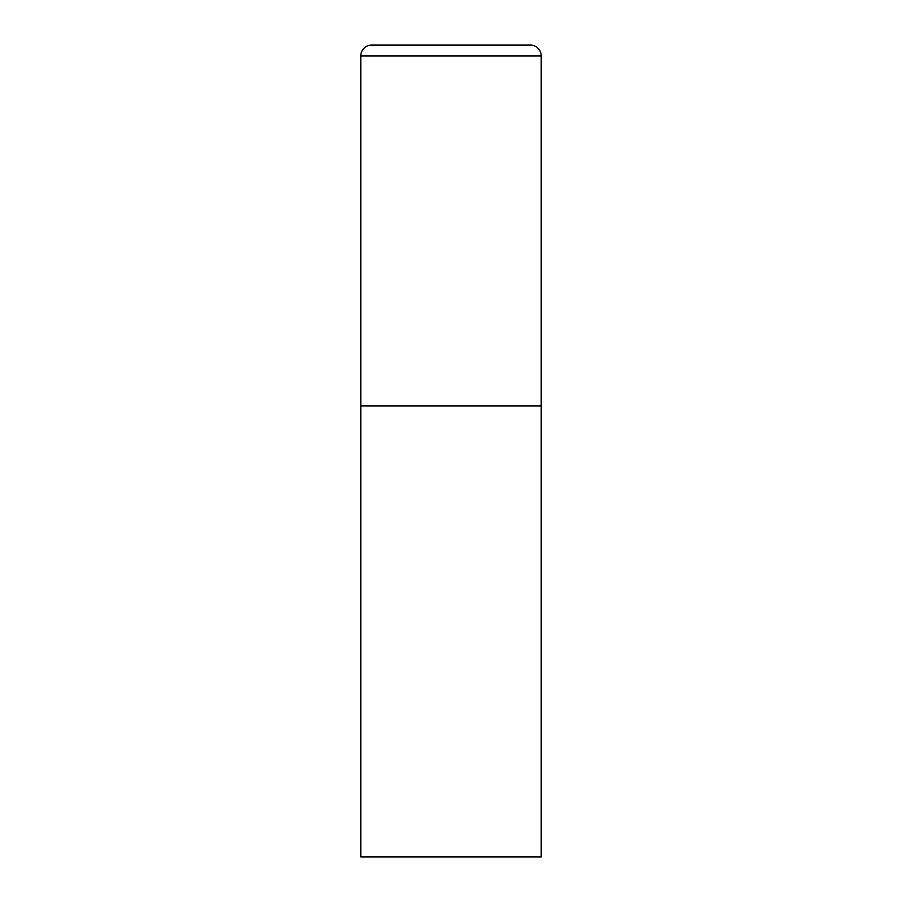 <?xml version="1.0" encoding="UTF-8"?>
<svg xmlns="http://www.w3.org/2000/svg" width="902" height="902" viewBox="0 0 902 902"><rect width="100%" height="100%" fill="white"/><g stroke="black" fill="none" stroke-linecap="round" stroke-linejoin="round"><path stroke-width="1.35" d="M360.8 55.924L360.8 856.9L541.2 856.9L541.2 405.9L360.8 405.9L541.2 405.9L541.2 55.924A10.824 10.824 0 0 0 530.376 45.1L371.624 45.1A10.824 10.824 0 0 0 360.8 55.924L541.2 55.924"/></g></svg>

